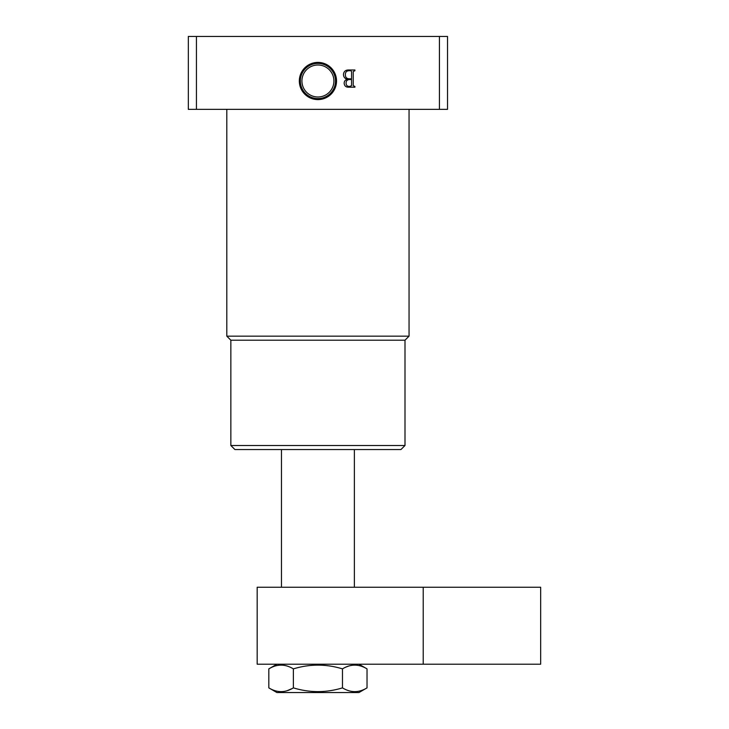 <?xml version="1.0" encoding="UTF-8"?>
<svg xmlns="http://www.w3.org/2000/svg" width="729" height="729" viewBox="0 0 729 729"><rect width="100%" height="100%" fill="white"/><g stroke="black" fill="none" stroke-linecap="round" stroke-linejoin="round"><path stroke-width="1.09" d="M409.051 336.151L404.996 340.197L230.847 340.197L226.801 336.151L409.051 336.151L409.051 109.35M400.95 449.547L234.902 449.547L230.847 445.501L404.996 445.501L400.95 449.547M230.847 340.197L230.847 445.501M404.996 340.197L404.996 445.501M317.926 62.402A18.599 18.599 0 0 0 299.327 81.001A18.599 18.599 0 0 0 317.926 99.6A18.599 18.599 0 0 0 336.525 81.001A18.599 18.599 0 0 0 317.926 62.402M317.926 63.414A17.587 17.587 0 0 0 300.339 81.001A17.587 17.587 0 0 0 317.926 98.588A17.587 17.587 0 0 0 335.513 81.001A17.587 17.587 0 0 0 317.926 63.414M317.926 64.999A16.002 16.002 0 0 0 301.924 81.001A16.002 16.002 0 0 0 317.926 96.993A16.002 16.002 0 0 0 333.918 81.001A16.002 16.002 0 0 0 317.926 64.999M226.801 336.151L226.801 109.35M439.423 109.35L439.423 36.45L447.524 36.45L447.524 109.35L188.328 109.35L188.328 36.45L196.429 36.45L196.429 109.35M439.423 36.45L196.429 36.45M348.626 69.984L354.905 69.984L354.905 70.704L353.237 71.497L353.237 85.667L354.905 86.459L354.905 87.179L348.972 87.179C346.029 87.343 344.425 86.031 344.161 83.234C344.225 81.165 345.291 79.853 347.341 79.297C344.826 78.614 343.532 76.982 343.45 74.394C343.815 71.442 345.546 69.966 348.626 69.984M350.676 70.704L348.899 70.704C346.548 70.895 345.364 72.198 345.355 74.613C345.327 77.31 346.649 78.714 349.3 78.823L351.56 78.823L351.56 71.488L350.676 70.704M349.063 79.534C347.05 79.88 346.047 81.101 346.075 83.197C346.166 85.366 347.323 86.459 349.537 86.459L351.56 85.667L351.56 79.534L349.063 79.534M257.173 587.246L540.672 587.246L540.672 664.201L257.173 664.201L257.173 587.246M423.221 587.246L423.221 664.201M276.92 692.55L358.932 692.55L367.024 687.875C358.868 692.869 350.685 692.869 342.475 687.875C326.155 692.86 309.789 692.86 293.377 687.875C285.212 692.869 277.029 692.869 268.819 687.875L276.92 692.55M276.92 664.201L268.819 668.876C276.984 663.882 285.167 663.882 293.377 668.876C309.789 663.882 326.155 663.882 342.475 668.876C350.64 663.882 358.823 663.882 367.024 668.876L367.024 687.875M358.932 664.201L367.024 668.876M287.299 690.655L292.247 688.504M268.819 668.876L268.819 687.875M293.377 668.876L293.377 687.875M342.475 668.876L342.475 687.875M348.553 666.096L346.275 666.953M354.376 449.547L354.376 587.246M281.476 449.547L281.476 587.246"/></g></svg>

